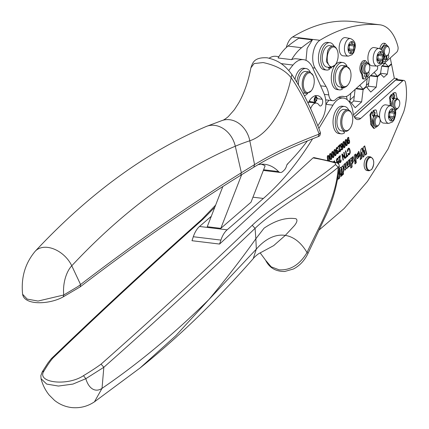 <?xml version="1.0" encoding="UTF-8"?>
<svg xmlns="http://www.w3.org/2000/svg" width="429" height="429" viewBox="0 0 429 429"><rect width="100%" height="100%" fill="white"/><g stroke="black" fill="none" stroke-linecap="round" stroke-linejoin="round"><path stroke-width="0.64" d="M307.094 92.562A9.996 5.373 96.9 0 0 311.256 90.803A9.996 5.373 96.9 0 0 313.218 75.718A9.996 5.373 96.9 0 0 313.116 75.504A9.996 5.373 96.9 0 0 310.483 72.919A9.996 5.373 96.9 0 0 303.593 81.178A9.996 5.373 96.9 0 0 307.094 92.562M308.59 102.252A9.996 5.373 96.9 0 1 309.325 102.247L316.334 103.099A9.996 5.373 96.9 0 1 319.133 105.196A3.781 2.032 96.9 0 0 320.195 105.99A3.781 2.032 96.9 0 0 322.442 103.577A3.781 2.032 96.9 0 0 322.168 99.276A17.562 9.438 96.9 0 0 317.245 95.587A17.562 9.438 96.9 0 0 308.113 103.244M315.353 102.976A3.781 2.032 96.9 0 0 315.551 102.258M316.334 103.099A9.996 5.373 96.9 0 0 310.66 108.644M291.854 74.496C284.202 64.098 277.311 60.124 267.149 57.792C253.904 57.095 252.654 62.865 250.89 67.857L254.134 63.567L263.133 62.554C276.04 65.353 285.382 70.41 291.168 77.729L291.854 74.496C302.595 90.583 312.108 109.942 320.393 132.572L319.149 134.073C310.403 110.88 301.078 92.101 291.168 77.729A84.084 45.179 96.9 0 1 249.801 140.776A24.319 19.879 -108.3 0 0 229.654 119.723A24.319 19.879 -108.3 0 0 222.356 120.426L206.215 126.491A24.319 19.605 67.2 0 1 214.634 125.365A24.319 19.605 67.2 0 1 235.296 146.225A534.003 286.921 -83.1 0 1 249.801 140.776L254.558 164.618C270.951 154.74 286.556 146.756 319.149 134.073L318.162 136.631C295.168 145.528 276.11 154.301 260.977 162.961L253.77 167.224L254.558 164.618L241.371 172.748L235.296 146.225A921.004 494.857 -83.1 0 0 71.766 265.782A921.004 494.857 -83.1 0 0 71.761 265.787A25.091 13.481 96.9 0 0 63.744 294.996L78.153 286.395L80.572 284.54C135.5 242.46 189.103 205.196 241.371 172.748L240.61 175.343L253.77 167.224M261.358 164.221A67.546 36.293 96.9 0 1 265.138 165.819L251.003 202.236L220.817 228.367L241.656 174.694M287.998 46.069A54.038 29.033 96.9 0 0 278.062 57.985L291.634 59.636A54.038 29.033 96.9 0 1 301.571 47.721A256.681 137.918 96.9 0 1 312.387 39.859L298.815 38.208A256.681 137.918 96.9 0 0 287.998 46.069L301.571 47.721M346.471 96.369L347.168 99.673M287.189 164.366A175.139 94.101 96.9 0 0 287.371 164.382A310.714 166.945 96.9 0 0 288.256 163.234M227.129 229.826A21.616 11.615 96.9 0 0 220.903 240.09L219.584 244.058L191.983 240.707L193.307 236.738A21.616 11.615 96.9 0 1 199.528 226.474L227.129 229.826L263.374 198.445A310.714 166.945 96.9 0 0 312.575 138.824M338.32 97.437L343.452 98.064A23.268 12.5 96.9 0 1 353.083 112.773A10.805 5.808 96.9 0 0 357.555 119.605A10.805 5.808 96.9 0 0 360.757 118.388L402.686 80.861A4.054 2.177 96.9 0 1 403.887 80.405A4.054 2.177 96.9 0 1 405.496 82.55A34.856 18.731 96.9 0 1 403.705 111.931L388.036 148.976L367.428 181.451L344.09 208.591L319.208 229.917M343.452 98.064A23.268 12.5 96.9 0 0 332.936 105.169L318.876 128.427M41.023 378.651L46.691 384.089L58.419 386.052L72.935 384.084L85.832 378.689A26.587 14.286 96.9 0 0 102.032 388.358C138.352 363.567 174.013 333.923 209.014 299.426C225.343 279.885 240.959 259.663 255.861 238.771L255.062 228.357C276.978 207.4 313.433 188.186 338.208 167.278L335.51 164.527L335.264 162.897L336.492 162.661L313.915 157.582L313.052 157.899L219.584 244.058M373.445 125.509L372.978 118.082L373.493 117.144L373.214 115.712A5.405 2.901 96.9 0 1 373.975 115.165L374.099 112.087M373.08 110.564L373.868 110.661L374.147 112.092L373.359 111.996L373.08 110.564L375.177 109.904M377.44 126.244L374.308 128.346L373.52 128.255L370.747 124.528L370.05 114.302L371.675 111.797L372.469 111.894A10.982 5.899 -83.1 0 0 370.838 114.398L370.05 114.302M390.883 105.802C397.903 109.148 395.629 115.106 394.176 119.712L392.465 121.975L388.749 123.396A8.87 4.762 -83.1 0 1 384.904 117.643A8.87 4.762 -83.1 0 1 386.99 108.07A8.87 4.762 -83.1 0 1 388.063 106.805A8.87 4.762 -83.1 0 1 390.883 105.802L385.832 104.869A9.186 4.933 96.9 0 0 382.909 105.909A9.186 4.933 96.9 0 0 379.853 118.431M380.04 119.182A9.186 4.933 96.9 0 0 383.617 123.096L388.749 123.396M392.599 98.397A5.405 2.901 96.9 0 1 393.559 97.63L393.736 94.798M392.712 93.275L393.506 93.372L393.784 94.804L392.991 94.712L392.712 93.275L394.809 92.616M390.197 105.673L389.682 97.018L391.307 94.514L392.101 94.611A10.982 5.899 -83.1 0 0 390.476 97.115L389.682 97.018M368.961 156.692A7.003 3.764 96.9 0 0 368.779 156.66A7.003 3.764 96.9 0 0 368.591 156.649A7.003 3.764 96.9 0 0 364.178 163.336A7.003 3.764 96.9 0 0 367.09 170.565A7.003 3.764 96.9 0 0 367.278 170.581M337.526 179.955L337.639 179.338M339.049 168.838L339.709 177.997L339.366 177.96L338.867 170.822M338.191 176.083L338.401 179.166L339.709 177.997M341.253 169.981L340.916 169.938L341.538 168.259L341.881 168.297L341.253 169.981L341.489 173.455L340.192 174.614L339.747 168.216L341.001 167.09L341.044 167.916L340.68 167.38M343.034 165.867L342.691 165.825L343.109 167.213L343.447 167.251L342.717 165.76L341.044 167.916M343.447 167.251L343.731 171.45L342.433 172.608L341.881 168.297M340.637 174.968L341.784 173.938L341.897 175.584L340.744 176.614L340.637 174.968M343.382 172.506L343.495 174.153L342.347 175.182L342.235 173.536L343.382 172.506M347.662 165.685L348.402 164.361L348.16 160.687L349.453 159.529L349.898 165.926L348.643 167.053L348.584 166.216L347.093 168.372L346.578 167.943L344.943 170.227L344.128 168.173L343.881 164.511L345.179 163.352L345.415 166.983L345.077 166.94L345.329 167.669L345.667 167.712L345.415 166.983M347.806 165.798L347.313 161.443L346.021 162.596L346.262 166.275L345.667 167.712M351.469 158.494L351.415 157.765L350.15 158.902L350.793 168.071L352.091 166.908L351.839 163.347L352.273 163.637L354.107 160.296L352.976 156.564L351.469 158.494L351.104 158.049M355.636 153.995L356.081 160.392L354.788 161.551L354.338 155.153L355.636 153.995M356.134 161.079L354.837 162.237L354.96 163.953L356.252 162.795L356.134 161.079M356.306 156.21L357.502 158.746L359.969 155.62L358.869 151.421L356.301 155.378L358.279 153.26L358.724 154.043L356.306 156.21M362.939 157.266L364.071 156.253L364.291 150.161L365.336 155.121L366.747 153.861L364.714 145.871L363.325 147.109L363.132 152.129L362.301 148.026L360.912 149.265L360.231 159.69L361.695 158.381L361.904 152.3L362.939 157.266M333.413 161.813L334.545 160.8L334.824 162.194M338.208 163.615L338.272 161.669L337.805 162.532L337.076 162.57L336.529 161.401L336.497 159.663L337.087 158.403L337.8 158.28L338.336 159.239L337.982 159.636L337.618 158.961L337.21 159.003L336.888 161.009L337.264 161.84L337.773 161.803L338.524 160.548L338.61 164.076M337.618 158.961L336.894 158.961L336.572 160.972L336.947 161.803L337.773 161.803M338.272 161.669L337.489 162.489L337.805 162.532L337.076 162.57M337.591 158.204L337.88 159.352M338.401 157.346L340.294 155.652L339.629 161.363L339.934 161.964L340.379 161.905L340.701 160.21L341.076 159.958L341.05 161.502L340.487 162.516L339.725 162.607L339.269 161.669L339.945 156.789L338.54 158.049L338.401 157.346M339.977 155.614L339.312 161.32L339.618 161.926L340.379 161.905M345.307 158.172L344.921 158.521L342.476 155.191L343.414 159.872L343.05 160.194L341.859 154.247L342.251 153.898L344.691 157.228L343.758 152.552L344.122 152.225L345.307 158.172L344.777 158.328M346.868 155.947L347.812 155.1L347.957 155.802L345.683 157.84L345.543 157.137L346.493 156.285L345.442 151.046L345.822 150.702L346.868 155.947L346.552 155.909L345.56 150.938M347.41 151.507L347.554 149.614L348.225 148.434L348.97 148.155L349.646 148.799L350.321 152.182L349.421 154.617L348.621 154.81L347.94 153.904L348.278 153.384L349.292 153.936L349.742 153.239L349.78 150.713L349.158 149.11L348.364 149.104L347.828 151.362L347.41 151.507M348.734 154.043L349.292 153.936M349.158 149.11L348.048 149.061L347.399 151.362M348.686 138.621L348.021 138.106L347.742 138.599L347.817 141.002L348.332 139.618L349.045 139.591L349.581 140.792L349.614 142.498L349.077 143.613L348.52 143.758L347.983 143.195L347.281 139.602L347.908 137.5L348.53 137.387L349.013 138.256L348.686 138.621M348.101 138.047L347.426 138.556L347.324 139.511L347.501 140.964L348.058 141.034L348.461 143.018L348.144 142.98L348.605 143.007L348.144 142.98L347.774 142.133L347.742 140.996L348.069 140.294L348.546 140.272L348.069 140.294L348.386 140.331L348.058 141.034M348.332 139.618L349.045 139.591L348.729 139.554L349.265 140.755L349.297 142.46L348.761 143.576L348.203 143.72M347.908 137.5L348.53 137.387L348.214 137.35L348.584 138.342M347.367 144.235L346.82 145.635L346.047 145.587L345.281 143.431L345.061 140.959L345.608 139.559L346.418 139.639L347.147 141.758L347.367 144.235L347.05 144.198L346.241 145.753M346.503 145.597L346.047 145.587M345.608 139.559L346.418 139.639L346.101 139.602L346.83 141.72L347.05 144.198M345.136 146.23L344.589 147.63L343.817 147.581L343.05 145.426L342.835 142.954L343.382 141.554L344.192 141.634L344.921 143.753L345.136 146.23L344.819 146.192L344.015 147.748M344.272 147.592L343.817 147.581M343.382 141.554L344.192 141.634L343.876 141.591L344.605 143.715L344.819 146.192M341.516 148.573L342.192 149.067L342.556 147.978L342.385 146.182L341.849 147.592L341.152 147.597L340.615 146.423L340.524 145.222L341.103 143.592L341.956 143.613L342.68 145.581L342.884 148.289L342.288 149.689L341.666 149.796L341.178 148.943L341.516 148.573M341.2 148.531L341.479 149.051L342.192 149.067M342.069 146.139L341.532 147.555L341.849 147.592L341.152 147.597M341.103 143.592L341.956 143.613L341.64 143.576L342.363 145.544L342.567 148.252L341.972 149.651L341.35 149.759M341.972 149.651L341.666 149.796M338.02 146.471L339.918 144.771L339.253 150.482L339.559 151.083L340.004 151.029L340.326 149.33L340.701 149.083L340.674 150.622L340.111 151.641L339.344 151.732L338.889 150.788L339.57 145.914L338.165 147.174L338.02 146.471M339.602 144.734L338.937 150.445L339.242 151.046L340.004 151.029M337.634 148.788L336.84 148.112L336.492 148.831L336.824 150.584L337.516 150.247L337.178 151.609L337.435 153.024L337.816 152.987L338.122 151.448L338.497 151.265L338.427 152.686L337.939 153.582L337.258 153.673L336.797 152.788L336.947 151.228L336.121 150.241L336.138 148.648L336.717 147.522L337.43 147.415L337.961 148.38L337.634 148.788M336.942 148.043L336.524 148.075L336.175 148.793L336.175 149.855L336.508 150.547L337.285 150.547M337.248 150.579L336.845 152.445L337.114 152.987L337.816 152.987M338.181 151.228L337.623 153.544L337.939 153.582L337.258 153.673M336.293 151.174L336.609 151.212M336.717 147.522L337.43 147.415L337.114 147.378L337.521 148.493M336.223 154.209L335.676 155.609L334.904 155.561L334.137 153.405L333.923 150.928L334.47 149.533L335.28 149.608L336.009 151.732L336.223 154.209L335.907 154.172L335.097 155.727M335.36 155.566L334.904 155.561M334.47 149.533L335.28 149.608L334.963 149.571L335.692 151.689L335.907 154.172M333.998 156.204L333.451 157.604L332.679 157.556L331.912 155.4L331.692 152.922L332.239 151.528L333.049 151.603L333.778 153.727L333.998 156.204L333.682 156.167L332.872 157.716M333.135 157.561L332.679 157.556M332.239 151.528L333.049 151.603L332.732 151.566L333.462 153.684L333.682 156.167M331.767 158.199L331.22 159.593L330.448 159.55L329.681 157.395L329.467 154.917L330.014 153.518L330.823 153.598L331.553 155.716L331.767 158.199L331.451 158.162L330.641 159.711M330.904 159.556L330.448 159.55M330.014 153.518L330.823 153.598L330.507 153.561L331.236 155.679L331.451 158.162M327.692 160.382L327.236 156.912L327.783 155.512L328.593 155.593L329.322 157.711L329.434 160.8M327.783 155.512L328.593 155.593L328.276 155.555L329.005 157.674L329.129 160.725M329.075 100.268A23.268 12.5 96.9 0 0 325.927 104.317L332.936 105.169M381.853 66.179L388.449 66.983L391.527 64.227L394.331 78.26L353.48 114.822M388.449 66.983L387.36 74.12L383.794 77.317L380.614 73.992L377.536 76.748L376.238 87.162L370.779 92.047L366.345 86.765L363.127 89.645L361.626 101.925L355.191 107.684L349.978 101.416L349.34 101.989M354.311 116.956L397.157 78.604L397.361 79.612M354.359 117.047L395.731 80.014L402.686 80.861M403.887 80.405L396.932 79.558A4.054 2.177 96.9 0 0 395.731 80.014M373.868 110.661A10.982 5.899 -83.1 0 1 375.852 109.985A1.217 0.654 -83.1 0 1 375.911 109.985A1.217 0.654 -83.1 0 1 376.394 110.639L377.07 114.087A4.118 2.215 -83.1 0 0 377.697 115.642A6.955 3.738 -83.1 0 1 377.82 115.814M374.308 128.346L371.535 124.624L371.417 121.171L370.624 121.075M371.417 121.171A4.118 2.215 -83.1 0 0 371.348 119.128L370.672 115.674A1.217 0.654 -83.1 0 1 370.838 114.398M372.469 115.626L373.214 115.712A1.351 0.724 -83.1 0 1 372.817 115.862A1.351 0.724 -83.1 0 1 372.243 114.795A1.351 0.724 -83.1 0 1 372.747 113.326L372.469 111.894M393.506 93.372A10.982 5.899 -83.1 0 1 395.49 92.702A1.217 0.654 -83.1 0 1 395.543 92.702A1.217 0.654 -83.1 0 1 396.031 93.35L396.702 96.804A4.118 2.215 -83.1 0 0 397.329 98.354A6.955 3.738 -83.1 0 1 397.452 98.531M397.077 108.961L395.297 110.784M390.991 105.824L391.05 103.888L390.261 103.791M391.05 103.888A4.118 2.215 -83.1 0 0 390.98 101.839L390.31 98.391A1.217 0.654 -83.1 0 1 390.476 97.115M392.063 106.194L392.61 100.794L393.125 99.86L392.846 98.429A1.351 0.724 -83.1 0 1 392.449 98.573A1.351 0.724 -83.1 0 1 391.875 97.512A1.351 0.724 -83.1 0 1 392.379 96.042L392.101 94.611M392.846 98.429L392.101 98.338M338.379 178.845L339.366 177.96M341.897 175.584L341.559 175.541L341.468 174.222M347.554 165.068L347.211 165.031L347.469 165.76M352.112 163.594L352.799 156.569M351.839 163.347L351.496 163.31L351.753 166.865L350.772 167.744M356.252 162.795L355.914 162.752L355.818 161.363M354.933 163.626L355.914 162.752M357.336 158.709L359.631 155.566L358.692 151.421M357.539 154.263L357.201 154.226L358.102 153.303M364.071 156.253L363.733 156.215L363.953 150.123L364.291 150.161M362.88 156.976L363.733 156.215M361.904 152.3L361.567 152.257L361.357 158.339L361.695 158.381M360.258 159.325L361.357 158.339M363.132 152.129L362.795 152.086L362.022 148.278M366.747 153.861L366.409 153.818L364.446 146.107M365.277 154.831L366.409 153.818M391.527 64.227L391.001 64.162M397.157 78.604L394.331 78.26M380.089 73.927L380.614 73.992M370.259 75.863L377.536 76.748M365.819 86.701L366.345 86.765M355.85 88.76L363.127 89.645M374.147 112.092A1.351 0.724 -83.1 0 1 374.544 111.942A1.351 0.724 -83.1 0 1 375.118 113.009A1.351 0.724 -83.1 0 1 374.614 114.479L373.82 114.382M374.882 115.857L374.614 114.479M373.327 116.313A5.132 2.756 96.9 0 1 374.099 115.814L374.812 115.9M374.099 115.814L373.874 115.213M393.784 94.804A1.351 0.724 -83.1 0 1 394.176 94.659A1.351 0.724 -83.1 0 1 394.755 95.726A1.351 0.724 -83.1 0 1 394.246 97.195L393.457 97.099M394.514 98.573L394.246 97.195M392.964 99.024A5.132 2.756 96.9 0 1 393.736 98.531L394.444 98.616M393.736 98.531L393.457 97.683M340.916 169.938L341.146 173.413L340.17 174.287M343.109 167.213L343.388 171.407L342.412 172.281M341.559 175.541L340.723 176.287M346.578 167.943L346.241 167.9L344.777 170.179M348.584 166.216L348.246 166.173L346.927 168.318M349.136 159.813L349.56 165.889L348.621 166.725M346.997 161.728L347.211 165.031M344.857 163.637L345.077 166.94M352.134 158.928L351.292 160.526L351.984 162.071M357.201 154.226L356.306 155.025M357.689 156.317L358.842 155.287L357.352 156.279L358.049 156.998L357.352 156.279M379.633 117.895L379.306 117.23A5.405 2.901 96.9 0 0 377.617 115.776L376.035 115.583A5.405 2.901 96.9 0 0 373.209 117.975A5.405 2.901 96.9 0 0 374.731 126.308L376.313 126.501A5.405 2.901 96.9 0 0 378.303 125.499L378.78 124.925A4.596 2.467 -83.1 0 1 375.643 124.517A4.596 2.467 -83.1 0 1 375.799 118.694A4.596 2.467 -83.1 0 1 379.633 117.895A4.596 2.467 -83.1 0 1 379.493 123.75A4.596 2.467 -83.1 0 1 378.78 124.925M394.707 109.068L395.951 109.218A5.405 2.901 96.9 0 1 394.423 100.879L397.254 98.488L395.667 98.295A5.405 2.901 96.9 0 0 392.841 100.686A5.405 2.901 96.9 0 0 392.245 106.29M351.63 160.569L352.139 162.162L352.815 160.446L352.311 158.88L351.63 160.569L351.292 160.526M377.617 115.776A5.405 2.901 96.9 0 0 374.79 118.163A5.405 2.901 96.9 0 0 376.313 126.501M395.951 109.218A5.405 2.901 96.9 0 0 397.935 108.21L398.412 107.641A4.596 2.467 -83.1 0 1 395.275 107.229A4.596 2.467 -83.1 0 1 395.431 101.41A4.596 2.467 -83.1 0 1 399.265 100.611A4.596 2.467 -83.1 0 1 399.131 106.462A4.596 2.467 -83.1 0 1 398.412 107.641M397.254 98.488L399.265 100.611M358.842 155.287L358.049 156.998M63.197 296.873L63.744 294.996L38.068 301.056L27.172 299.093L22.614 294.267C24.544 305.872 50.204 304.359 63.197 296.873L80.132 286.904L80.572 284.54L71.761 265.787A24.319 16.522 43.1 0 0 47.716 247.404A24.319 16.522 43.1 0 0 35.28 251.174C25.123 263.261 20.903 277.622 22.614 294.267M352.268 21.45L379.997 24.818C360.081 22.817 340.036 27.971 319.868 40.294A16.211 8.709 -83.1 0 0 313.149 52.869A16.211 8.709 -83.1 0 0 315.042 68.072L326.056 86.476A21.075 11.326 -83.1 0 1 328.775 94.906A9.454 5.078 96.9 0 0 332.668 100.702A9.454 5.078 96.9 0 0 335.655 99.464A23.643 12.704 -83.1 0 1 343.125 96.375A23.643 12.704 -83.1 0 1 343.844 96.504A16.211 8.709 96.9 0 0 344.331 96.589A16.211 8.709 96.9 0 0 349.142 94.766L376.834 69.975A2.161 1.164 -83.1 0 0 377.638 67.659A5.405 2.906 -83.1 0 1 377.67 66.629A5.405 2.901 -83.1 0 1 377.729 66.093M325.665 99.85A9.454 5.078 96.9 0 0 325.767 99.866L332.668 100.702M382.641 62.21A5.405 2.901 -83.1 0 1 383 62.859A2.161 1.164 -83.1 0 0 383.703 63.497A2.161 1.164 -83.1 0 0 384.341 63.256L396.6 52.284A4.054 2.177 -83.1 0 0 397.924 46.557A47.287 25.408 -83.1 0 0 379.997 24.818M371.273 48.611A9.186 4.933 -83.1 0 1 374.19 47.571L379.241 48.504A8.87 4.762 -83.1 0 0 376.421 49.507A8.87 4.762 -83.1 0 0 375.348 50.772A8.87 4.762 -83.1 0 0 373.262 60.344A8.87 4.762 -83.1 0 0 377.107 66.098L371.981 65.798A9.186 4.933 -83.1 0 1 367.91 58.752A9.186 4.933 -83.1 0 1 371.273 48.611M363.781 78.99L362.993 78.893A1.217 0.654 -83.1 0 1 362.934 78.893A1.217 0.654 -83.1 0 1 362.451 78.239L361.776 74.791A4.118 2.215 -83.1 0 0 361.148 73.236A6.955 3.738 -83.1 0 1 360.087 70.613A6.955 3.738 -83.1 0 1 360.88 63.648A6.955 3.738 -83.1 0 1 364.537 60.532L365.438 60.639L367.884 63.154M366.548 73.649A1.351 0.724 -83.1 0 1 366.098 75.552L366.377 76.984L367.283 77.097A10.982 5.899 -83.1 0 0 368.913 74.587A1.217 0.654 -83.1 0 0 369.074 73.311L368.758 71.675M379.794 48.643A6.955 3.738 -83.1 0 1 384.169 43.243L385.076 43.356L387.516 45.865M386.18 56.36A1.351 0.724 -83.1 0 1 385.735 58.269L386.014 59.701L386.915 59.808A10.982 5.899 -83.1 0 0 388.545 57.304A1.217 0.654 -83.1 0 0 388.712 56.027L388.39 54.386M343.221 55.85A9.186 4.933 -83.1 0 1 339.157 48.799A9.186 4.933 -83.1 0 1 342.514 38.664A9.186 4.933 -83.1 0 1 345.436 37.623L350.488 38.556A8.87 4.762 -83.1 0 0 347.667 39.559A8.87 4.762 -83.1 0 0 346.594 40.825A8.87 4.762 -83.1 0 0 344.508 50.397A8.87 4.762 -83.1 0 0 348.353 56.151L343.221 55.85M364.95 73.557L365.138 74.512A1.351 0.724 -83.1 0 0 364.634 75.976A1.351 0.724 -83.1 0 0 365.208 77.043A1.351 0.724 -83.1 0 0 365.599 76.898L364.859 76.807M365.599 76.898L365.878 78.33A10.982 5.899 -83.1 0 1 363.894 79.006A1.217 0.654 -83.1 0 1 363.84 79A1.217 0.654 -83.1 0 1 363.352 78.351L362.451 78.239M365.438 60.639L361.786 63.76L360.993 70.726A6.955 3.738 -83.1 0 0 362.055 73.348A4.118 2.215 -83.1 0 1 362.682 74.898L363.352 78.351M367.256 73.327L367.004 75.665L367.283 77.097M367.004 75.665L366.098 75.552M384.582 56.269L384.77 57.223C384.019 58.816 384.175 59.615 385.237 59.61L384.491 59.524M383.049 61.288A1.217 0.654 -83.1 0 0 383.472 61.717A1.217 0.654 -83.1 0 0 383.531 61.717A10.982 5.899 -83.1 0 0 385.515 61.047L385.237 59.61L384.84 59.76M380.646 49.013L385.076 43.356M386.888 56.043L386.636 58.376L386.915 59.808M386.636 58.376L385.735 58.269M364.259 63.235L362.639 65.256A5.132 2.756 96.9 0 0 362.044 70.431A5.132 2.756 96.9 0 0 363.111 72.683M383.891 45.946L382.271 47.973L381.708 49.807M378.421 54.349A0.81 0.434 -83.1 0 0 378.357 54.333A0.81 0.434 -83.1 0 0 377.901 54.767A0.81 0.434 -83.1 0 0 377.874 55.641A2.703 1.453 -83.1 0 1 377.515 59.154A0.81 0.434 -83.1 0 0 377.354 60.001A0.81 0.434 -83.1 0 0 377.692 60.505A0.81 0.434 -83.1 0 0 377.788 60.5A2.703 1.453 -83.1 0 1 378.115 60.473A2.703 1.453 -83.1 0 1 379.252 62.35A0.81 0.434 -83.1 0 0 379.59 62.918A0.81 0.434 -83.1 0 0 380.073 62.398A2.703 1.453 -83.1 0 1 381.676 60.682A2.703 1.453 -83.1 0 1 381.896 60.741A0.81 0.434 -83.1 0 0 381.966 60.757A0.81 0.434 -83.1 0 0 382.416 60.323A0.81 0.434 -83.1 0 0 382.443 59.443A2.703 1.453 -83.1 0 1 382.807 55.931A0.81 0.434 -83.1 0 0 382.963 55.084A0.81 0.434 -83.1 0 0 382.63 54.58A0.81 0.434 -83.1 0 0 382.534 54.59A2.703 1.453 -83.1 0 1 382.207 54.617A2.703 1.453 -83.1 0 1 381.07 52.735A0.81 0.434 -83.1 0 0 380.727 52.172A0.81 0.434 -83.1 0 0 380.25 52.687A2.703 1.453 -83.1 0 1 378.641 54.408A2.703 1.453 -83.1 0 1 378.421 54.349L378.287 54.333M369.294 65.074L368.967 64.404A5.405 2.901 96.9 0 0 367.283 62.95L365.696 62.763A5.405 2.901 96.9 0 0 362.87 65.149A5.405 2.901 96.9 0 0 364.393 73.488L365.98 73.681A5.405 2.901 96.9 0 0 367.964 72.673L368.441 72.104A4.596 2.467 -83.1 0 1 365.304 71.691A4.596 2.467 -83.1 0 1 365.46 65.873A4.596 2.467 -83.1 0 1 369.294 65.074A4.596 2.467 -83.1 0 1 369.16 70.93A4.596 2.467 -83.1 0 1 368.441 72.104M388.931 47.791A4.596 2.467 -83.1 0 1 388.792 53.641A4.596 2.467 -83.1 0 1 388.073 54.821A4.596 2.467 -83.1 0 1 384.942 54.408A4.596 2.467 -83.1 0 1 385.092 48.584A4.596 2.467 -83.1 0 1 388.931 47.791L388.599 47.12A5.405 2.901 96.9 0 0 386.915 45.667L385.333 45.474A5.405 2.901 96.9 0 0 382.502 47.866A5.405 2.901 96.9 0 0 381.874 49.973M383.971 56.194A5.405 2.901 96.9 0 0 384.03 56.204L385.612 56.397A5.405 2.901 96.9 0 0 387.596 55.389L388.073 54.821M349.667 44.401A0.81 0.434 -83.1 0 0 349.603 44.38A0.81 0.434 -83.1 0 0 349.147 44.814A0.81 0.434 -83.1 0 0 349.12 45.694A2.703 1.453 -83.1 0 1 348.756 49.206A0.81 0.434 -83.1 0 0 348.6 50.054A0.81 0.434 -83.1 0 0 348.938 50.558A0.81 0.434 -83.1 0 0 349.034 50.552A2.703 1.453 -83.1 0 1 349.362 50.525A2.703 1.453 -83.1 0 1 350.493 52.402A0.81 0.434 -83.1 0 0 350.836 52.965A0.81 0.434 -83.1 0 0 351.319 52.451A2.703 1.453 -83.1 0 1 352.922 50.729A2.703 1.453 -83.1 0 1 353.142 50.794A0.81 0.434 -83.1 0 0 353.206 50.81A0.81 0.434 -83.1 0 0 353.662 50.375A0.81 0.434 -83.1 0 0 353.689 49.496A2.703 1.453 -83.1 0 1 354.054 45.983A0.81 0.434 -83.1 0 0 354.209 45.136A0.81 0.434 -83.1 0 0 353.877 44.632A0.81 0.434 -83.1 0 0 353.775 44.643A2.703 1.453 -83.1 0 1 353.453 44.67A2.703 1.453 -83.1 0 1 352.316 42.787A0.81 0.434 -83.1 0 0 351.973 42.224A0.81 0.434 -83.1 0 0 351.49 42.739A2.703 1.453 -83.1 0 1 349.887 44.46A2.703 1.453 -83.1 0 1 349.667 44.401L349.533 44.385M367.283 62.95A5.405 2.901 96.9 0 0 364.452 65.342A5.405 2.901 96.9 0 0 365.98 73.681M334.143 46.316A13.782 7.406 96.9 0 0 329.88 42.685L327.617 42.412A13.782 7.406 96.9 0 0 323.203 44.267A13.782 7.406 96.9 0 0 318.441 59.25A13.782 7.406 96.9 0 0 324.292 69.771L326.555 70.045A13.782 7.406 96.9 0 0 329.542 69.316L328.126 67.24M331.049 67.578L330.963 68.19L328.7 67.916L328.78 67.321M347.007 66.136A13.782 7.406 96.9 0 0 342.744 62.505L340.481 62.232A13.782 7.406 96.9 0 0 336.073 64.087A13.782 7.406 96.9 0 0 331.306 79.07A13.782 7.406 96.9 0 0 337.156 89.586L339.419 89.865A13.782 7.406 96.9 0 0 342.406 89.135L340.991 87.06M343.913 87.393L343.833 88.009L341.57 87.736L341.65 87.141M386.915 45.667A5.405 2.901 96.9 0 0 384.089 48.059A5.405 2.901 96.9 0 0 383.322 52.381M383.896 54.885A5.405 2.901 96.9 0 0 385.612 56.397M330.963 68.19A13.782 7.406 96.9 0 0 331.563 67.541M329.88 42.685A13.782 7.406 96.9 0 0 325.466 44.541A13.782 7.406 96.9 0 0 320.704 59.529A13.782 7.406 96.9 0 0 326.555 70.045M337.012 49.673L336.679 49.003A10.805 5.808 96.9 0 0 333.306 46.096L329.52 45.64A10.805 5.808 96.9 0 0 323.836 50.483A10.805 5.808 96.9 0 0 326.914 67.096L330.7 67.557L335.151 64.972A9.996 5.373 -83.1 0 1 328.335 64.103A9.996 5.373 -83.1 0 1 328.63 51.469A9.996 5.373 -83.1 0 1 331.563 47.614A9.996 5.373 -83.1 0 1 337.012 49.673A9.996 5.373 -83.1 0 1 336.733 62.35A9.996 5.373 -83.1 0 1 335.151 64.972M333.306 46.096A10.805 5.808 96.9 0 0 330.791 46.777A10.805 5.808 96.9 0 0 327.627 50.944L326.372 61.631L330.7 67.557M343.833 88.009A13.782 7.406 96.9 0 0 344.433 87.36M342.744 62.505A13.782 7.406 96.9 0 0 338.336 64.361A13.782 7.406 96.9 0 0 333.569 79.344A13.782 7.406 96.9 0 0 339.419 89.865M349.876 69.487L346.176 65.916L342.385 65.455A10.805 5.808 96.9 0 0 336.701 70.302A10.805 5.808 96.9 0 0 339.779 86.91L343.57 87.371A10.805 5.808 96.9 0 0 347.538 85.36L348.016 84.786A9.996 5.373 -83.1 0 1 341.205 83.923A9.996 5.373 -83.1 0 1 341.5 71.284A9.996 5.373 -83.1 0 1 344.428 67.433A9.996 5.373 -83.1 0 1 349.876 69.487A9.996 5.373 -83.1 0 1 349.603 82.164A9.996 5.373 -83.1 0 1 348.016 84.786M346.176 65.916L343.661 66.597L340.492 70.764A10.805 5.808 96.9 0 0 343.57 87.371M319.868 40.294L292.61 36.98A16.211 8.709 96.9 0 0 286.32 47.517M292.61 36.98C312.779 24.662 332.824 19.503 352.74 21.509M374.158 72.378L377.445 76.292L380.523 73.536L381.612 66.398L385.178 63.202L388.358 66.527L391.436 63.771L390.272 57.947M349.099 101.668L349.887 100.96L350.831 93.254M367.219 78.582L366.253 86.309L363.036 89.189L359.765 85.253M388.358 66.527L382.287 65.787M377.445 76.292L370.694 75.472M363.036 89.189L356.284 88.369M390.063 111.647A0.81 0.434 -83.1 0 0 389.999 111.631A0.81 0.434 -83.1 0 0 389.543 112.06A0.81 0.434 -83.1 0 0 389.516 112.94A2.703 1.453 -83.1 0 1 389.157 116.452A0.81 0.434 -83.1 0 0 388.996 117.299A0.81 0.434 -83.1 0 0 389.334 117.803A0.81 0.434 -83.1 0 0 389.43 117.798A2.703 1.453 -83.1 0 1 389.757 117.771A2.703 1.453 -83.1 0 1 390.894 119.648A0.81 0.434 -83.1 0 0 391.232 120.211A0.81 0.434 -83.1 0 0 391.715 119.696A2.703 1.453 -83.1 0 1 393.318 117.98A2.703 1.453 -83.1 0 1 393.538 118.039A0.81 0.434 -83.1 0 0 393.602 118.055A0.81 0.434 -83.1 0 0 394.058 117.621A0.81 0.434 -83.1 0 0 394.085 116.742A2.703 1.453 -83.1 0 1 394.449 113.229A0.81 0.434 -83.1 0 0 394.605 112.382A0.81 0.434 -83.1 0 0 394.272 111.878A0.81 0.434 -83.1 0 0 394.176 111.889A2.703 1.453 -83.1 0 1 393.849 111.915A2.703 1.453 -83.1 0 1 392.712 110.033A0.81 0.434 -83.1 0 0 392.369 109.47A0.81 0.434 -83.1 0 0 391.886 109.985A2.703 1.453 -83.1 0 1 390.283 111.706A2.703 1.453 -83.1 0 1 390.063 111.647L389.929 111.631M314.039 100.424L315.288 102.263L317.267 98.069L316.023 96.23L314.039 100.424M314.602 101.389L314.189 99.823L314.629 97.646L316.709 97.104L316.677 100.847L314.602 101.389A4.864 3.437 147.4 0 1 314.977 99.163A4.864 2.236 -153.8 0 1 314.629 97.646M334.304 161.84L333.842 161.931M348.863 140.31L348.386 140.331L348.863 140.31L349.217 141.093L349.249 142.289L348.922 143.045L348.461 143.018L348.922 143.045M346.712 145.018L347.013 144.16L346.241 140.283L345.72 140.165L345.415 141.028L346.192 144.905L346.712 145.018L345.876 144.868L346.396 144.981L345.876 144.868L345.098 140.991L345.404 140.127L346.241 140.283M344.487 147.013L344.787 146.155L344.01 142.278L343.49 142.16L343.189 143.023L343.961 146.9L344.487 147.013L343.645 146.863L344.171 146.975L343.645 146.863L342.873 142.986L343.173 142.122L344.01 142.278M341.79 146.884L342.101 145.088L341.715 144.208L341.221 144.192L340.926 144.895L341.323 146.89L341.79 146.884L341.007 146.852L341.473 146.847L341.007 146.852L340.61 144.852L340.905 144.155L341.715 144.208M335.575 154.992L335.875 154.129L335.097 150.257L334.577 150.139L334.277 150.997L335.049 154.874L335.575 154.992L334.733 154.837L335.258 154.955L334.733 154.837L333.96 150.96L334.261 150.102L335.097 150.257M333.344 156.987L333.644 156.124L332.866 152.247L332.352 152.134L332.046 152.992L332.824 156.869L333.344 156.987L332.507 156.832L333.027 156.95L332.507 156.832L331.73 152.955L332.035 152.097L332.866 152.247M331.118 158.982L331.419 158.119L330.641 154.242L330.121 154.129L329.821 154.987L330.593 158.864L331.118 158.982L330.276 158.827L330.802 158.944L330.276 158.827L329.504 154.949L329.804 154.091L330.641 154.242M328.887 160.977L329.188 160.114L328.41 156.236L327.895 156.124L327.59 156.982L328.367 160.859M328.41 156.236L327.579 156.086L328.094 156.199L327.579 156.086L327.273 156.944L328.051 160.821M335.51 164.527C310.859 185.333 274.581 203.957 252.225 225.295L255.062 228.357C206.606 274.651 156.199 320.956 103.834 367.278L102.032 388.358L94.45 401.828L139.972 368.055L175.96 335.558L209.014 299.426L256.317 249.136L255.861 238.771L264.082 228.158C275.541 220.367 286.154 217.219 295.924 218.72C297.646 219.836 297.158 222.115 294.46 225.563L285.306 235.398L273.643 245.645L260.188 252.89L265.621 260.274L271.176 266.822L279.086 269.82C290.363 270.517 299.673 264.757 307.019 252.547A78.679 42.273 96.9 0 0 285.306 235.398A78.679 42.273 96.9 0 0 256.317 249.136L253.223 258.644C216.725 300.273 178.973 336.744 139.972 368.055L139.361 368.549M348.745 110.103A13.782 7.406 96.9 0 0 344.482 106.472L342.219 106.199A13.782 7.406 96.9 0 0 337.355 108.532A13.782 7.406 96.9 0 0 333.065 123.472A13.782 7.406 96.9 0 0 338.899 133.558L341.157 133.832A13.782 7.406 96.9 0 0 344.632 132.781L343.28 131.097M346.037 131.344L343.768 131.156M344.482 106.472A13.782 7.406 96.9 0 0 339.618 108.81A13.782 7.406 96.9 0 0 335.328 123.75A13.782 7.406 96.9 0 0 341.157 133.832M341.65 130.893A10.805 5.808 -83.1 0 1 341.516 130.883A10.805 5.808 -83.1 0 1 337.044 119.578A10.805 5.808 -83.1 0 1 343.988 109.411L344.256 109.443M348.369 110.757A9.996 5.373 96.9 0 0 341.929 120.281A9.996 5.373 96.9 0 0 346.208 130.631A9.996 5.373 96.9 0 0 349.565 128.979A9.996 5.373 96.9 0 0 349.758 128.759A9.996 5.373 96.9 0 0 351.614 113.46A9.996 5.373 96.9 0 0 348.369 110.757M349.758 128.759L349.276 129.327A10.805 5.808 -83.1 0 1 349.072 129.569A10.805 5.808 -83.1 0 1 345.442 131.354A10.805 5.808 -83.1 0 1 345.307 131.344A10.805 5.808 -83.1 0 1 340.83 120.04A10.805 5.808 -83.1 0 1 347.78 109.872A10.805 5.808 -83.1 0 1 347.914 109.883A10.805 5.808 -83.1 0 1 351.287 112.789L351.614 113.46M394.085 116.742L389.564 116.195A0.81 0.434 -83.1 0 1 389.221 117.482M389.564 116.195A2.703 1.453 -83.1 0 1 389.452 115.798M389.629 113.336A2.703 1.453 -83.1 0 1 389.923 112.682A0.81 0.434 -83.1 0 0 390.052 111.679M353.689 49.496L349.168 48.949A0.81 0.434 -83.1 0 1 348.825 50.236M349.168 48.949A2.703 1.453 -83.1 0 1 349.056 48.552M349.233 46.091A2.703 1.453 -83.1 0 1 349.528 45.436A0.81 0.434 -83.1 0 0 349.651 44.434M382.443 59.443L377.922 58.896A0.81 0.434 -83.1 0 1 377.584 60.183M377.922 58.896A2.703 1.453 -83.1 0 1 377.81 58.5M377.987 56.038A2.703 1.453 -83.1 0 1 378.281 55.384A0.81 0.434 -83.1 0 0 378.41 54.381M252.225 225.295C204.059 271.375 153.673 317.658 101.062 364.146L103.834 367.278L85.832 378.689L83.483 375.681C67.289 386.534 35.682 382.689 44.064 370.892C47.158 365.642 50.032 361.433 52.692 358.274C100.735 311.974 150.804 265.653 202.906 219.305L214.773 207.32M307.019 252.542L308.102 253.212L324.973 217.46C332.813 201.421 337.569 184.336 339.237 166.205L338.208 167.278C336.293 199.04 319.444 225.064 307.014 252.542M337.623 153.544L336.942 153.636M337.114 152.987L337.5 152.949L337.114 152.987M340.385 149.045L340.358 150.584L339.795 151.603L339.028 151.689M339.242 151.046L339.688 150.992L339.242 151.046M339.57 145.914L338.106 146.9M341.532 147.555L340.835 147.56M341.479 149.051L341.875 149.029L341.479 149.051M348.841 149.067L348.048 149.061L348.841 149.067M347.962 153.346L348.975 153.898M348.654 148.112L349.329 148.761L349.855 150.327L350.005 152.145L349.104 154.579L348.305 154.772M347.554 155.336L347.64 155.765L345.624 157.566M342.074 154.054L344.691 157.228M342.476 155.191L342.16 155.153L342.996 159.92M343.86 152.461L344.991 158.135M340.76 159.92L340.733 161.46L340.17 162.478L339.403 162.57M339.618 161.926L340.063 161.867L339.618 161.926M339.945 156.789L338.486 157.775M337.489 162.489L336.76 162.532M338.229 160.725L338.465 163.889M337.301 158.923L336.894 158.961L337.301 158.923M334.282 161.036L334.497 162.108M355.319 154.279L355.743 160.349L354.762 161.229M343.066 172.79L343.157 174.11L342.326 174.855M393.688 98.284A5.405 2.901 96.9 0 0 392.916 98.788M374.056 115.567A5.405 2.901 96.9 0 0 373.284 116.071M42.208 371.922L47.93 362.988L51.303 358.692L52.692 358.274M349.453 101.351L349.978 101.416M355.121 89.414L353.705 100.965L361.626 101.925M353.705 100.965L351.351 103.073M369.53 76.518L368.318 86.202L376.238 87.162M368.318 86.202L366.924 87.452M380.561 73.295L387.36 74.12M337.961 148.38L337.644 148.337M337.548 150.965L337.232 150.922M337.607 150.922L337.291 150.885M349.013 138.256L348.697 138.213M347.828 151.362L347.511 151.324M347.957 155.802L347.64 155.765M343.414 159.872L343.098 159.829M338.336 159.239L338.02 159.202M338.856 163.857L338.54 163.819M356.081 160.392L355.743 160.349M352.091 166.908L351.753 166.865M349.898 165.926L349.56 165.889M343.495 174.153L343.157 174.11M341.489 173.455L341.146 173.413M343.731 171.45L343.388 171.407M350.01 99.957L354.3 96.117M366.382 85.301L368.688 83.237M199.528 226.474L211.293 216.291M305.995 60.35L307.121 48.402L312.387 39.859M317.868 125.767L321.493 120.163A18.914 10.162 96.9 0 0 324.018 93.554L312.913 68.281A28.641 15.39 96.9 0 0 303.55 59.663L296.536 58.811A28.641 15.39 96.9 0 0 291.634 59.636M220.817 228.367L207.245 226.716L222.849 186.518M278.871 56.666L275.949 56.312A28.641 15.39 96.9 0 0 269.187 58.178M303.55 59.663A28.641 15.39 96.9 0 0 292.986 65.047A98.799 53.083 96.9 0 0 288.797 70.501M263.61 169.761L278.534 171.573A8.462 4.547 96.9 0 0 280.239 172.479A8.462 4.547 96.9 0 0 282.867 171.418A310.714 166.945 96.9 0 0 284.277 170.061A8.108 4.354 96.9 0 0 286.647 165.567A2.724 1.464 96.9 0 1 287.409 164.103A308.113 165.546 96.9 0 0 307.405 140.905M278.534 171.573A67.546 36.293 96.9 0 0 264.902 164.334A67.546 36.293 96.9 0 0 257.952 164.709M310.247 72.152A13.782 7.406 96.9 0 0 309.271 70.581A13.782 7.406 96.9 0 0 305.984 68.522L303.721 68.243A13.782 7.406 96.9 0 0 294.97 79.36M305.984 68.522A13.782 7.406 96.9 0 0 296.863 82.448M304.327 95.737A13.782 7.406 96.9 0 0 307.673 93.372M298.455 85.135A10.805 5.808 -83.1 0 1 305.625 71.471L309.416 71.933A10.805 5.808 96.9 0 0 302.413 81.462A10.805 5.808 96.9 0 0 306.279 93.275L306.81 93.388L311.256 90.803M306.81 93.388L303.019 92.927A10.805 5.808 -83.1 0 1 302.82 92.895M313.116 75.504L309.942 72.04A10.805 5.808 96.9 0 0 309.416 71.933M317.315 98.686L322.168 99.276M308.982 101.517A3.582 1.925 96.9 0 0 310.982 101.743M252.965 197.184L263.374 198.445M354.735 117.659L360.757 118.388M101.062 364.146C97.04 367.144 91.179 370.988 83.483 375.681M313.052 157.899A214.259 96.455 168.2 0 1 335.264 162.897M375.852 109.985L375.064 109.888M370.672 115.674L369.884 115.578M395.49 92.702L394.696 92.605M390.31 98.391L389.516 98.295M342.401 96.327L343.844 96.504M324.351 94.364L328.775 94.906M362.682 74.898L361.776 74.791M362.055 73.348L361.148 73.236M379.054 52.134A6.167 3.314 -83.1 0 1 383.344 54.644A6.167 3.314 -83.1 0 1 382.405 61.427A6.167 3.314 -83.1 0 1 381.268 62.956A6.167 3.314 -83.1 0 1 377.134 61.09A6.167 3.314 -83.1 0 1 378.303 53.014A6.167 3.314 -83.1 0 1 379.054 52.134M352.515 53.003A6.167 3.314 -83.1 0 1 348.38 51.142A6.167 3.314 -83.1 0 1 349.549 43.066A6.167 3.314 -83.1 0 1 350.295 42.187A6.167 3.314 -83.1 0 1 354.59 44.696A6.167 3.314 -83.1 0 1 353.652 51.48A6.167 3.314 -83.1 0 1 352.515 53.003M390.69 109.433A6.167 3.314 -83.1 0 1 394.986 111.942A6.167 3.314 -83.1 0 1 394.047 118.726A6.167 3.314 -83.1 0 1 392.91 120.249A6.167 3.314 -83.1 0 1 388.776 118.388A6.167 3.314 -83.1 0 1 389.945 110.312A6.167 3.314 -83.1 0 1 390.69 109.433M348.091 142.171L347.774 142.133M345.64 143.109L345.324 143.072M345.415 141.028L345.098 140.991M343.409 145.104L343.093 145.066M343.189 143.023L342.873 142.986M340.964 146.053L340.647 146.016M340.926 144.895L340.61 144.852M334.497 153.083L334.18 153.046M334.277 150.997L333.96 150.96M332.271 155.078L331.955 155.035M332.046 152.992L331.73 152.955M330.04 157.073L329.724 157.03M329.821 154.987L329.504 154.949M327.815 159.062L327.499 159.025M327.59 156.982L327.273 156.944M94.45 401.828L94.45 401.828C87.521 406.488 79.864 408.392 71.482 407.55C65.095 406.73 59.411 404.311 54.435 400.3L49.147 395.018C45.308 390.197 42.605 384.765 41.039 378.716L40.868 375.579L42.24 371.868L44.064 370.892M369.589 170.318A6.462 3.475 -83.1 0 1 366.715 163.792A6.462 3.475 -83.1 0 1 370.801 157.459A6.462 3.475 -83.1 0 1 373.691 161.996A6.462 3.475 -83.1 0 1 371.75 169.149A6.462 3.475 -83.1 0 1 369.589 170.318M316.709 97.104A4.864 3.437 -32.6 0 0 314.977 99.163A4.864 2.236 26.2 0 0 316.677 100.847M369.085 170.801A7.003 3.764 -83.1 0 1 368.897 170.785A7.003 3.764 -83.1 0 1 365.985 163.556A7.003 3.764 -83.1 0 1 370.399 156.869A7.003 3.764 -83.1 0 1 370.586 156.88L368.779 156.66M392.712 110.033L391.902 109.937M394.449 113.229L389.923 112.682M391.715 119.696L390.889 119.6M352.316 42.787L351.507 42.691M354.054 45.983L349.528 45.436M351.319 52.451L350.493 52.349M381.07 52.735L380.266 52.638M382.807 55.931L378.281 55.384M380.073 62.398L379.247 62.302M382.33 62.773L383 62.859M326.056 86.476L320.619 85.816M315.042 68.072L312.693 67.787M309.432 100.756L310.424 101.673L315.288 102.263M215.637 205.1L201.603 219.648L202.906 219.305M329.542 160.194L329.225 160.151M329.322 157.711L329.005 157.674M331.553 155.716L331.236 155.679M333.778 153.727L333.462 153.684M336.009 151.732L335.692 151.689M338.427 152.686L338.111 152.649M337.162 152.483L336.845 152.445M337.178 151.609L336.862 151.571M336.497 149.893L336.175 149.855M336.492 148.831L336.175 148.793M340.111 151.641L339.795 151.603M340.674 150.622L340.358 150.584M339.253 150.482L338.937 150.445M339.237 149.496L338.921 149.458M339.623 147.624L339.307 147.587M339.961 145.86L339.645 145.822M342.884 148.289L342.567 148.252M342.68 145.581L342.363 145.544M342.197 147.04L341.881 147.002M344.921 143.753L344.605 143.715M347.147 141.758L346.83 141.72M349.614 142.498L349.297 142.46M349.581 140.792L349.265 140.755M347.785 140.857L347.469 140.819M347.64 139.548L347.324 139.511M347.742 138.599L347.426 138.556M347.903 149.952L347.587 149.914M349.421 154.617L349.104 154.579M350.037 153.652L349.721 153.614M350.321 152.182L350.005 152.145M350.171 150.364L349.855 150.327M349.646 148.799L349.329 148.761M340.487 162.516L340.17 162.478M341.05 161.502L340.733 161.46M339.629 161.363L339.312 161.32M339.612 160.371L339.296 160.333M340.004 158.505L339.688 158.467M340.336 156.741L340.02 156.698M336.888 161.009L336.572 160.972M336.856 159.776L336.54 159.738M390.98 101.839L390.186 101.743M371.348 119.128L370.554 119.031M193.307 236.738L220.903 240.09M280.984 63.589L292.986 65.047M250.89 67.857C248.241 81.569 244.165 93.291 238.663 103.019L234.304 109.803L228.287 116.597C225.541 118.897 223.563 120.174 222.356 120.426M375.911 109.985L375.118 109.888M395.543 92.702L394.755 92.605M351.936 163.599L352.279 163.637M358.526 151.383L358.869 151.421M357.942 153.223L358.285 153.26M351.973 158.843L352.311 158.88M351.801 162.119L352.139 162.162M80.132 286.904C135.006 244.884 188.497 207.695 240.61 175.343M206.215 126.491C146.096 152.032 89.119 193.592 35.28 251.174M342.181 96.327L344.331 96.589M363.84 79L362.934 78.893M377.107 66.098L380.823 64.677L382.534 62.414C383.987 57.808 386.261 51.85 379.241 48.504M348.353 56.151L352.07 54.73L353.775 52.467C355.233 47.86 357.507 41.903 350.488 38.556M348.353 140.181L348.67 140.219M348.364 143.098L348.68 143.136M346.16 145.072L346.476 145.109M345.635 140.042L345.956 140.079M343.935 147.067L344.251 147.104M343.409 142.037L343.726 142.074M341.205 146.949L341.522 146.991M341.173 144.053L341.489 144.096M335.022 155.046L335.339 155.083M334.497 150.011L334.813 150.048M332.791 157.041L333.108 157.078M332.266 152.005L332.582 152.043M330.561 159.036L330.882 159.073M330.04 154L330.357 154.038M327.81 155.995L328.126 156.033M260.66 252.74L260.188 252.89C258.349 253.56 254.499 256.912 253.223 258.644M345.307 131.344L341.516 130.883M347.914 109.883L344.122 109.427M370.586 156.88C374.388 159.309 374.764 163.497 371.707 169.444L369.122 170.801L367.09 170.565M390.283 111.706L389.854 111.653M393.849 111.915L390.883 111.556M393.318 117.98L389.028 117.455M389.757 117.771L389.146 117.696M265.621 260.274C269.385 267.83 275.756 271.568 284.733 271.487L293.425 268.994C299.823 265.653 304.713 260.392 308.102 253.207M349.887 44.46L349.458 44.407M353.453 44.67L350.488 44.31M352.922 50.729L348.632 50.209M349.362 50.525L348.75 50.45M378.641 54.408L378.212 54.354M382.207 54.617L379.241 54.258M381.676 60.682L377.386 60.157M378.115 60.473L377.504 60.398M382.008 63.294L383.703 63.497M314.387 96.032L316.023 96.23M393.028 97.978L393.527 98.037M51.303 358.692C99.657 312.114 149.753 265.766 201.609 219.648M339.237 166.205C339.307 164.57 338.39 163.39 336.492 162.661M337.253 153.046L337.569 153.083M336.679 150.622L336.996 150.659M339.393 151.105L339.709 151.147M341.64 149.12L341.956 149.158M348.504 148.879L348.82 148.917M339.768 161.985L340.084 162.023M337.135 161.889L337.451 161.926M337.151 158.864L337.467 158.902M318.162 136.631C319.782 136.175 320.527 134.824 320.393 132.572M263.352 170.426L280.239 172.479"/></g></svg>
